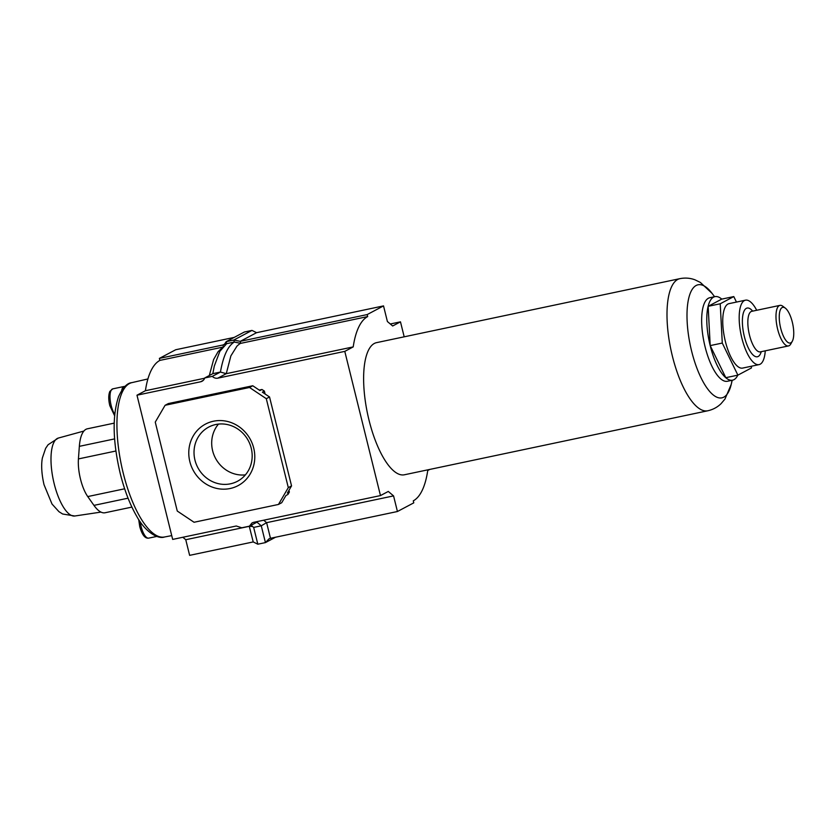 <?xml version="1.0" encoding="UTF-8"?>
<svg xmlns="http://www.w3.org/2000/svg" width="834" height="834" viewBox="0 0 834 834"><rect width="100%" height="100%" fill="white"/><g stroke="black" fill="none" stroke-linecap="round" stroke-linejoin="round"><path stroke-width="1.25" d="M230.111 488.516A34.819 32.484 62.1 0 1 189.839 461.609A34.819 32.484 62.1 0 1 213.452 421.222A34.819 32.484 62.1 0 1 253.724 448.129A34.819 32.484 62.1 0 1 230.111 488.516M215.766 424.527A30.67 28.617 -117.9 0 0 208.729 427.071A30.67 28.617 -117.9 0 0 196.157 463.923A30.67 28.617 -117.9 0 0 230.434 483.814A30.67 28.617 -117.9 0 0 237.471 481.27A30.67 28.617 -117.9 0 0 250.044 444.418A30.67 28.617 -117.9 0 0 215.766 424.527M218.466 424.099A30.67 28.617 -117.9 0 0 215.485 458.21A30.67 28.617 -117.9 0 0 245.394 474.88M275.585 537.211L265.431 542.6L261.271 525.806L266.609 522.668L393.565 495.896L388.29 491.445L380.471 495.584L344.786 351.375L353.209 346.902A100.299 34.882 -101.9 0 1 367.679 316.576L367.179 314.574L383.525 305.901L387.393 321.528L392.668 325.979L400.476 321.841L404.188 336.811M234.218 337.395L175.724 349.738L159.377 358.401L159.878 360.403A100.299 34.882 78.1 0 0 145.408 390.729L136.984 395.201L172.669 539.41L236.272 526.004L241.787 527.786L249.397 526.181L252.097 522.876L253.526 522.355L380.471 495.584M182.844 537.263L185.763 539.723L189.631 555.35L253.223 541.933L257.821 544.206L265.431 542.6L268.986 538.847L270.477 538.295L397.432 511.513L393.565 495.896M429.823 469.417L427.738 470.522A100.299 34.882 -101.9 0 1 413.278 500.848L413.779 502.85L397.432 511.513M353.209 346.902L226.264 373.674L230.882 355.868L236.856 346.298C235.741 347.267 239.462 343.629 240.724 343.347L367.679 316.576M159.377 358.401L222.98 344.984L224.336 344.505L226.191 341.659L244.383 332.005L251.983 330.41L256.58 332.683L240.234 341.346L233.791 340.053L226.191 341.659L226.681 343.66L234.291 342.055C227.901 345.954 223.283 355.962 220.437 372.058L226.264 373.674L217.841 378.146L344.786 351.375M390.302 323.988L400.476 321.841M256.58 332.683L383.525 305.901M251.983 330.41L233.791 340.053L234.291 342.055L240.724 343.347L240.234 341.346L367.179 314.574M222.219 347.768L218.091 351.667L213.629 359.506L209.313 375.529M159.878 360.403L222.699 347.152M145.408 390.729L204.622 378.24M136.984 395.201L200.587 381.784A6.213 5.796 62.1 0 0 204.716 377.969L212.316 376.363A6.213 5.796 62.1 0 0 217.841 378.146M259.207 390.062L261.97 389.488L264.388 391.094L265.108 394.002M288.95 490.35L289.367 492.029L287.949 494.458L285.926 495.521L281.715 502.725L278.462 504.455L194.051 522.261L177.267 511.044L155.26 422.119L165.101 405.282L249.512 387.476L266.296 398.694L288.303 487.629L278.462 504.455M185.763 539.723L249.356 526.306L252.608 526.515M249.512 387.476L252.765 385.756L259.947 390.562L261.97 389.488M266.296 398.694L269.538 396.974L291.546 485.899L287.344 493.102L289.367 492.029M264.388 391.094L262.356 392.168L269.538 396.974M165.101 405.282L168.353 403.562L252.765 385.756M288.303 487.629L291.546 485.899M226.681 343.66L219.853 351.322L214.286 366.116L212.826 373.663L204.716 377.969M212.316 376.363L220.437 372.058L212.826 373.663M257.821 544.206L253.661 527.411L261.271 525.806L256.966 522.167L257.216 521.584M253.661 527.411L251.128 525.264M256.966 522.167L249.397 526.181M737.798 375.164A42.69 14.845 -101.9 0 1 732.575 380.179L727.436 381.263A42.69 14.845 -101.9 0 1 705.053 346.694A42.69 14.845 -101.9 0 1 709.817 297.717L714.946 296.633A42.69 14.845 -101.9 0 1 721.754 299.114M679.918 278.65A67.523 23.477 -101.9 0 0 672.381 356.108A67.523 23.477 -101.9 0 0 707.795 410.776L404.417 474.775A67.523 23.477 -101.9 0 1 369.003 420.096A67.523 23.477 -101.9 0 1 376.541 342.649L679.918 278.65C685.141 277.628 690.166 278.014 694.972 279.817L700.383 282.445L712.048 293.359L714.592 296.716M732.575 380.179A42.69 14.845 -101.9 0 1 710.182 345.61A42.69 14.845 -101.9 0 1 714.946 296.633M780.697 328.252A18.233 6.338 -101.9 0 1 785.305 308.121A18.233 6.338 -101.9 0 1 792.3 322.101A18.233 6.338 -101.9 0 1 792.3 341.262A18.233 6.338 -101.9 0 1 780.697 328.252M792.3 341.262L790.809 343.931A20.725 7.204 -101.9 0 1 788.495 345.933A20.725 7.204 -101.9 0 1 777.632 329.149A20.725 7.204 -101.9 0 1 779.936 305.38A20.725 7.204 -101.9 0 1 782.865 306.276L785.305 308.121M745.481 300.177L729.041 303.639A32.933 11.447 78.1 0 0 725.361 341.419A32.933 11.447 78.1 0 0 742.625 368.086L759.076 364.614A32.933 11.447 -101.9 0 1 741.801 337.947A32.933 11.447 -101.9 0 1 745.481 300.177A32.933 11.447 -101.9 0 1 756.709 310.279M733.784 296.581L721.712 299.125L708.149 306.318L710.203 345.599L725.809 377.687L737.881 375.144L722.275 343.055L720.222 303.774L733.784 296.581L736.453 302.075M765.258 350.833A32.933 11.447 -101.9 0 1 759.076 364.614M751.351 366.241L751.444 367.95L737.881 375.144M708.149 306.318L720.222 303.774M710.203 345.599L722.275 343.055M121.743 390.312A14.512 5.046 -101.9 0 1 124.193 386.455A14.512 5.046 -101.9 0 1 124.933 386.455M128.05 498.179L93.961 505.373A42.899 14.918 78.1 0 0 105.094 512.754L131.897 507.093M114.185 423.14L87.382 428.801A42.899 14.918 78.1 0 0 79.345 446.346L78.427 458.919A27.376 9.518 -101.9 0 0 87.747 496.574L93.961 505.373M270.477 538.295L266.609 522.668L263.7 520.218M203.235 380.377L200.587 381.784M253.223 541.933L249.241 526.212M225.368 343.723L222.98 344.984L223.335 346.412M732.033 380.294A57.775 20.089 -101.9 0 1 731.241 384.349A57.775 20.089 -101.9 0 1 712.903 394.67A57.775 20.089 -101.9 0 1 691.605 351.062A57.775 20.089 -101.9 0 1 689.895 294.235A57.775 20.089 -101.9 0 1 712.048 293.359M760.108 351.906L760.358 351.865A20.725 7.204 -101.9 0 1 749.485 335.091A20.725 7.204 -101.9 0 1 751.799 311.311L779.936 305.38M761.234 351.687A24.864 8.642 -101.9 0 1 744.366 336.592A24.864 8.642 -101.9 0 1 743.511 312.469A24.864 8.642 -101.9 0 1 752.675 311.134M114.602 415.697L109.807 405.658C108.389 399.684 108.41 394.93 109.848 391.407L112.788 388.863A14.512 5.046 78.1 0 0 111.162 405.501A14.512 5.046 78.1 0 0 114.727 414.342M140.206 521.771A14.512 5.046 78.1 0 0 141.082 526.379A14.512 5.046 78.1 0 0 148.681 538.128C145.001 538.66 142.02 534.792 139.726 526.535L138.694 519.499M123.224 473.097A78.886 27.428 78.1 0 0 164.423 537.013C158.533 539.337 145.606 532.717 136.63 516.131C129.875 504.403 124.402 490.163 120.211 473.42C112.746 441.561 112.194 415.957 118.564 396.63C122.713 387.664 127.143 383.004 131.855 382.639A78.886 27.428 78.1 0 0 123.224 473.097M74.779 516.006L62.644 514.005L58.964 511.69L52.01 504.028L44.035 484.721C40.887 471.137 41.523 462.13 42.409 457.856L45.651 448.317L48.111 444.72L58.338 438.058A39.844 13.855 78.1 0 0 54.168 483.699A39.844 13.855 78.1 0 0 74.779 516.006L100.977 512.097M115.905 451.006L78.427 458.919M114.612 438.903L79.345 446.346M124.641 488.797L87.747 496.574M707.795 410.776C712.987 409.609 717.417 407.221 721.087 403.635L724.975 399.048L731.241 384.349L732.21 380.252M760.358 351.865L788.495 345.933M148.681 538.128L156.834 536.418M164.423 537.013L171.731 535.605M131.855 382.639L147.92 378.938M112.788 388.863L124.193 386.455M58.338 438.058L83.88 431.053"/></g></svg>
